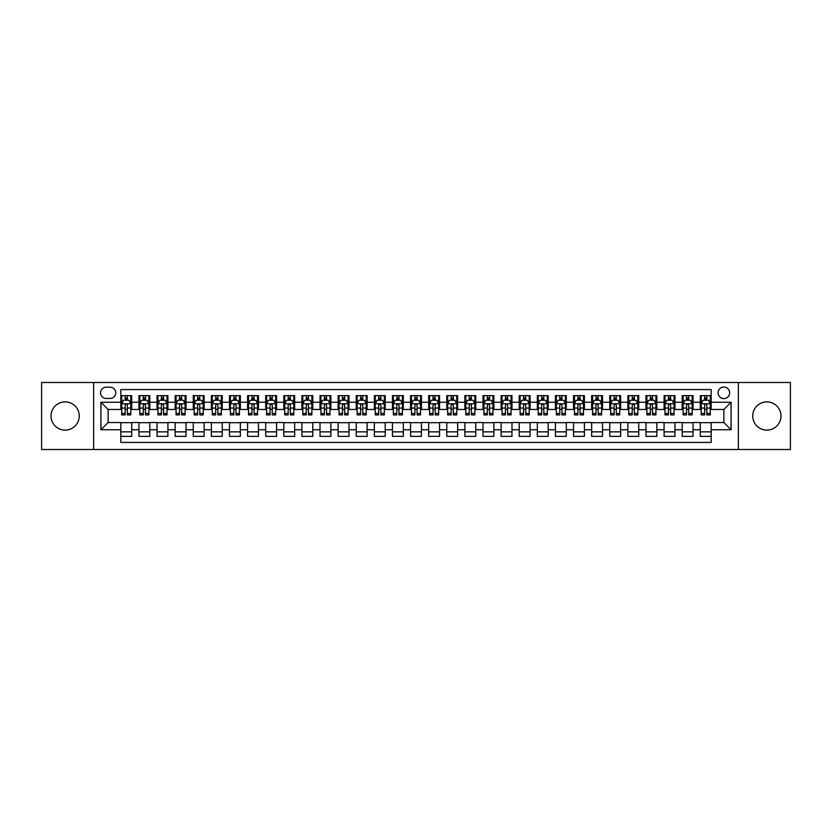 <?xml version="1.0" encoding="UTF-8"?>
<svg xmlns="http://www.w3.org/2000/svg" width="832" height="832" viewBox="0 0 832 832"><rect width="100%" height="100%" fill="white"/><g stroke="black" fill="none" stroke-linecap="round" stroke-linejoin="round"><path stroke-width="1.25" d="M766.854 401.877A14.123 14.123 0 0 0 752.731 416A14.123 14.123 0 0 0 766.854 430.123A14.123 14.123 0 0 0 780.988 416A14.123 14.123 0 0 0 766.854 401.877M65.146 401.877A14.123 14.123 0 0 0 51.012 416A14.123 14.123 0 0 0 65.146 430.123A14.123 14.123 0 0 0 79.269 416A14.123 14.123 0 0 0 65.146 401.877M723.85 387.026A5.793 5.793 0 0 0 718.058 392.818A5.793 5.793 0 0 0 723.85 398.611A5.793 5.793 0 0 0 729.643 392.818A5.793 5.793 0 0 0 723.85 387.026M738.338 449.498L790.4 449.498L790.4 382.502L738.338 382.502L738.338 449.498L93.662 449.498L93.662 382.502L41.6 382.502L41.6 449.498L93.662 449.498M711.173 395.626L700.305 395.626L700.305 402.241L693.066 402.241L693.066 409.479L700.305 409.479L700.305 402.241M693.066 402.241L693.066 395.626L682.198 395.626L682.198 402.241L674.96 402.241L674.96 409.479L682.198 409.479L682.198 402.241M674.96 402.241L674.96 395.626L664.092 395.626L664.092 402.241L656.843 402.241L656.843 409.479L664.092 409.479L664.092 402.241M656.843 402.241L656.843 395.626L645.986 395.626L645.986 402.241L638.737 402.241L638.737 409.479L645.986 409.479L645.986 402.241M638.737 402.241L638.737 395.626L627.869 395.626L627.869 402.241L620.63 402.241L620.63 409.479L627.869 409.479L627.869 402.241M620.63 402.241L620.63 395.626L609.762 395.626L609.762 402.241L602.524 402.241L602.524 409.479L609.762 409.479L609.762 402.241M602.524 402.241L602.524 395.626L591.656 395.626L591.656 402.241L584.407 402.241L584.407 409.479L591.656 409.479L591.656 402.241M584.407 402.241L584.407 395.626L573.55 395.626L573.55 402.241L566.301 402.241L566.301 409.479L573.55 409.479L573.55 402.241M566.301 402.241L566.301 395.626L555.433 395.626L555.433 402.241L548.194 402.241L548.194 409.479L555.433 409.479L555.433 402.241M548.194 402.241L548.194 395.626L537.326 395.626L537.326 402.241L530.088 402.241L530.088 409.479L537.326 409.479L537.326 402.241M530.088 402.241L530.088 395.626L519.22 395.626L519.22 402.241L511.982 402.241L511.982 409.479L519.22 409.479L519.22 402.241M511.982 402.241L511.982 395.626L501.114 395.626L501.114 402.241L493.865 402.241L493.865 409.479L501.114 409.479L501.114 402.241M493.865 402.241L493.865 395.626L483.007 395.626L483.007 402.241L475.758 402.241L475.758 409.479L483.007 409.479L483.007 402.241M475.758 402.241L475.758 395.626L464.89 395.626L464.89 402.241L457.652 402.241L457.652 409.479L464.89 409.479L464.89 402.241M457.652 402.241L457.652 395.626L446.784 395.626L446.784 402.241L439.546 402.241L439.546 409.479L446.784 409.479L446.784 402.241M439.546 402.241L439.546 395.626L428.678 395.626L428.678 402.241L421.429 402.241L421.429 409.479L428.678 409.479L428.678 402.241M421.429 402.241L421.429 395.626L410.571 395.626L410.571 402.241L403.322 402.241L403.322 409.479L410.571 409.479L410.571 402.241M403.322 402.241L403.322 395.626L392.454 395.626L392.454 402.241L385.216 402.241L385.216 409.479L392.454 409.479L392.454 402.241M385.216 402.241L385.216 395.626L374.348 395.626L374.348 402.241L367.11 402.241L367.11 409.479L374.348 409.479L374.348 402.241M367.11 402.241L367.11 395.626L356.242 395.626L356.242 402.241L348.993 402.241L348.993 409.479L356.242 409.479L356.242 402.241M348.993 402.241L348.993 395.626L338.135 395.626L338.135 402.241L330.886 402.241L330.886 409.479L338.135 409.479L338.135 402.241M330.886 402.241L330.886 395.626L320.018 395.626L320.018 402.241L312.78 402.241L312.78 409.479L320.018 409.479L320.018 402.241M312.78 402.241L312.78 395.626L301.912 395.626L301.912 402.241L294.674 402.241L294.674 409.479L301.912 409.479L301.912 402.241M294.674 402.241L294.674 395.626L283.806 395.626L283.806 402.241L276.567 402.241L276.567 409.479L283.806 409.479L283.806 402.241M276.567 402.241L276.567 395.626L265.699 395.626L265.699 402.241L258.45 402.241L258.45 409.479L265.699 409.479L265.699 402.241M258.45 402.241L258.45 395.626L247.593 395.626L247.593 402.241L240.344 402.241L240.344 409.479L247.593 409.479L247.593 402.241M240.344 402.241L240.344 395.626L229.476 395.626L229.476 402.241L222.238 402.241L222.238 409.479L229.476 409.479L229.476 402.241M222.238 402.241L222.238 395.626L211.37 395.626L211.37 402.241L204.131 402.241L204.131 409.479L211.37 409.479L211.37 402.241M204.131 402.241L204.131 395.626L193.263 395.626L193.263 402.241L186.014 402.241L186.014 409.479L193.263 409.479L193.263 402.241M186.014 402.241L186.014 395.626L175.157 395.626L175.157 402.241L167.908 402.241L167.908 409.479L175.157 409.479L175.157 402.241M167.908 402.241L167.908 395.626L157.04 395.626L157.04 402.241L149.802 402.241L149.802 409.479L157.04 409.479L157.04 402.241M149.802 402.241L149.802 395.626L138.934 395.626L138.934 409.479L131.695 409.479L131.695 395.626L120.827 395.626M120.827 436.374L131.695 436.374L131.695 422.521L138.934 422.521L138.934 436.374L149.802 436.374L149.802 422.521L157.04 422.521L157.04 429.759L149.802 429.759M157.04 429.759L157.04 436.374L167.908 436.374L167.908 422.521L175.157 422.521L175.157 429.759L167.908 429.759M175.157 429.759L175.157 436.374L186.014 436.374L186.014 422.521L193.263 422.521L193.263 429.759L186.014 429.759M193.263 429.759L193.263 436.374L204.131 436.374L204.131 422.521L211.37 422.521L211.37 429.759L204.131 429.759M211.37 429.759L211.37 436.374L222.238 436.374L222.238 422.521L229.476 422.521L229.476 429.759L222.238 429.759M229.476 429.759L229.476 436.374L240.344 436.374L240.344 422.521L247.593 422.521L247.593 429.759L240.344 429.759M247.593 429.759L247.593 436.374L258.45 436.374L258.45 422.521L265.699 422.521L265.699 429.759L258.45 429.759M265.699 429.759L265.699 436.374L276.567 436.374L276.567 422.521L283.806 422.521L283.806 429.759L276.567 429.759M283.806 429.759L283.806 436.374L294.674 436.374L294.674 422.521L301.912 422.521L301.912 429.759L294.674 429.759M301.912 429.759L301.912 436.374L312.78 436.374L312.78 422.521L320.018 422.521L320.018 429.759L312.78 429.759M320.018 429.759L320.018 436.374L330.886 436.374L330.886 422.521L338.135 422.521L338.135 429.759L330.886 429.759M338.135 429.759L338.135 436.374L348.993 436.374L348.993 422.521L356.242 422.521L356.242 429.759L348.993 429.759M356.242 429.759L356.242 436.374L367.11 436.374L367.11 422.521L374.348 422.521L374.348 429.759L367.11 429.759M374.348 429.759L374.348 436.374L385.216 436.374L385.216 422.521L392.454 422.521L392.454 429.759L385.216 429.759M392.454 429.759L392.454 436.374L403.322 436.374L403.322 422.521L410.571 422.521L410.571 429.759L403.322 429.759M410.571 429.759L410.571 436.374L421.429 436.374L421.429 422.521L428.678 422.521L428.678 429.759L421.429 429.759M428.678 429.759L428.678 436.374L439.546 436.374L439.546 422.521L446.784 422.521L446.784 429.759L439.546 429.759M446.784 429.759L446.784 436.374L457.652 436.374L457.652 422.521L464.89 422.521L464.89 429.759L457.652 429.759M464.89 429.759L464.89 436.374L475.758 436.374L475.758 422.521L483.007 422.521L483.007 429.759L475.758 429.759M483.007 429.759L483.007 436.374L493.865 436.374L493.865 422.521L501.114 422.521L501.114 429.759L493.865 429.759M501.114 429.759L501.114 436.374L511.982 436.374L511.982 422.521L519.22 422.521L519.22 429.759L511.982 429.759M519.22 429.759L519.22 436.374L530.088 436.374L530.088 422.521L537.326 422.521L537.326 429.759L530.088 429.759M537.326 429.759L537.326 436.374L548.194 436.374L548.194 422.521L555.433 422.521L555.433 429.759L548.194 429.759M555.433 429.759L555.433 436.374L566.301 436.374L566.301 422.521L573.55 422.521L573.55 429.759L566.301 429.759M573.55 429.759L573.55 436.374L584.407 436.374L584.407 422.521L591.656 422.521L591.656 429.759L584.407 429.759M591.656 429.759L591.656 436.374L602.524 436.374L602.524 422.521L609.762 422.521L609.762 429.759L602.524 429.759M609.762 429.759L609.762 436.374L620.63 436.374L620.63 422.521L627.869 422.521L627.869 429.759L620.63 429.759M627.869 429.759L627.869 436.374L638.737 436.374L638.737 422.521L645.986 422.521L645.986 429.759L638.737 429.759M645.986 429.759L645.986 436.374L656.843 436.374L656.843 422.521L664.092 422.521L664.092 429.759L656.843 429.759M664.092 429.759L664.092 436.374L674.96 436.374L674.96 422.521L682.198 422.521L682.198 429.759L674.96 429.759M682.198 429.759L682.198 436.374L693.066 436.374L693.066 422.521L700.305 422.521L700.305 429.759L693.066 429.759M106.153 398.434L110.146 398.434A5.616 5.616 0 0 0 115.752 392.818A5.616 5.616 0 0 0 110.146 387.202L106.153 387.202A5.616 5.616 0 0 0 100.547 392.818A5.616 5.616 0 0 0 106.153 398.434M738.338 382.502L93.662 382.502M711.173 402.241L711.173 389.563L120.827 389.563L120.827 409.479L108.15 409.479L108.15 422.521L120.827 422.521L120.827 442.437L711.173 442.437L711.173 422.521L723.85 422.521L723.85 409.479L711.173 409.479L711.173 402.241L731.089 402.241L731.089 429.759L711.173 429.759M120.827 429.759L100.911 429.759L100.911 402.241L120.827 402.241M700.305 429.759L700.305 436.374L711.173 436.374M120.827 400.15L121.732 400.15M125.174 400.15L127.348 400.15M130.79 400.15L131.695 400.15M120.827 409.302L121.732 409.302M125.174 409.302L127.348 409.302M130.79 409.302L131.695 409.302M120.827 422.698L131.695 422.698M120.827 431.85L131.695 431.85M138.934 409.302L139.838 409.302M143.281 409.302L145.454 409.302M148.897 409.302L149.802 409.302M138.934 400.15L139.838 400.15M143.281 400.15L145.454 400.15M148.897 400.15L149.802 400.15M138.934 422.698L149.802 422.698M138.934 431.85L149.802 431.85M157.04 422.698L167.908 422.698M157.04 431.85L167.908 431.85M157.04 400.15L157.945 400.15M161.387 400.15L163.561 400.15M167.003 400.15L167.908 400.15M157.04 409.302L157.945 409.302M161.387 409.302L163.561 409.302M167.003 409.302L167.908 409.302M175.157 422.698L186.014 422.698M175.157 431.85L186.014 431.85M175.157 400.15L176.062 400.15M179.494 400.15L181.667 400.15M185.11 400.15L186.014 400.15M175.157 409.302L176.062 409.302M179.494 409.302L181.667 409.302M185.11 409.302L186.014 409.302M193.263 422.698L204.131 422.698M193.263 431.85L204.131 431.85M193.263 400.15L194.168 400.15M197.61 400.15L199.784 400.15M203.226 400.15L204.131 400.15M193.263 409.302L194.168 409.302M197.61 409.302L199.784 409.302M203.226 409.302L204.131 409.302M211.37 422.698L222.238 422.698M211.37 431.85L222.238 431.85M211.37 400.15L212.274 400.15M215.717 400.15L217.89 400.15M221.333 400.15L222.238 400.15M211.37 409.302L212.274 409.302M215.717 409.302L217.89 409.302M221.333 409.302L222.238 409.302M229.476 422.698L240.344 422.698M229.476 431.85L240.344 431.85M229.476 400.15L230.381 400.15M233.823 400.15L235.997 400.15M239.439 400.15L240.344 400.15M229.476 409.302L230.381 409.302M233.823 409.302L235.997 409.302M239.439 409.302L240.344 409.302M247.593 422.698L258.45 422.698M247.593 431.85L258.45 431.85M247.593 400.15L248.498 400.15M251.93 400.15L254.103 400.15M257.546 400.15L258.45 400.15M247.593 409.302L248.498 409.302M251.93 409.302L254.103 409.302M257.546 409.302L258.45 409.302M265.699 422.698L276.567 422.698M265.699 431.85L276.567 431.85M265.699 400.15L266.604 400.15M270.046 400.15L272.22 400.15M275.652 400.15L276.567 400.15M265.699 409.302L266.604 409.302M270.046 409.302L272.22 409.302M275.652 409.302L276.567 409.302M283.806 422.698L294.674 422.698M283.806 431.85L294.674 431.85M283.806 400.15L284.71 400.15M288.153 400.15L290.326 400.15M293.769 400.15L294.674 400.15M283.806 409.302L284.71 409.302M288.153 409.302L290.326 409.302M293.769 409.302L294.674 409.302M301.912 422.698L312.78 422.698M301.912 431.85L312.78 431.85M301.912 400.15L302.817 400.15M306.259 400.15L308.433 400.15M311.875 400.15L312.78 400.15M301.912 409.302L302.817 409.302M306.259 409.302L308.433 409.302M311.875 409.302L312.78 409.302M320.018 422.698L330.886 422.698M320.018 431.85L330.886 431.85M320.018 400.15L320.934 400.15M324.366 400.15L326.539 400.15M329.982 400.15L330.886 400.15M320.018 409.302L320.934 409.302M324.366 409.302L326.539 409.302M329.982 409.302L330.886 409.302M338.135 422.698L348.993 422.698M338.135 431.85L348.993 431.85M338.135 400.15L339.04 400.15M342.482 400.15L344.656 400.15M348.088 400.15L348.993 400.15M338.135 409.302L339.04 409.302M342.482 409.302L344.656 409.302M348.088 409.302L348.993 409.302M356.242 422.698L367.11 422.698M356.242 431.85L367.11 431.85M356.242 400.15L357.146 400.15M360.589 400.15L362.762 400.15M366.205 400.15L367.11 400.15M356.242 409.302L357.146 409.302M360.589 409.302L362.762 409.302M366.205 409.302L367.11 409.302M374.348 422.698L385.216 422.698M374.348 431.85L385.216 431.85M374.348 400.15L375.253 400.15M378.695 400.15L380.869 400.15M384.311 400.15L385.216 400.15M374.348 409.302L375.253 409.302M378.695 409.302L380.869 409.302M384.311 409.302L385.216 409.302M392.454 422.698L403.322 422.698M392.454 431.85L403.322 431.85M392.454 400.15L393.359 400.15M396.802 400.15L398.975 400.15M402.418 400.15L403.322 400.15M392.454 409.302L393.359 409.302M396.802 409.302L398.975 409.302M402.418 409.302L403.322 409.302M410.571 422.698L421.429 422.698M410.571 431.85L421.429 431.85M410.571 400.15L411.476 400.15M414.918 400.15L417.082 400.15M420.524 400.15L421.429 400.15M410.571 409.302L411.476 409.302M414.918 409.302L417.082 409.302M420.524 409.302L421.429 409.302M428.678 422.698L439.546 422.698M428.678 431.85L439.546 431.85M428.678 400.15L429.582 400.15M433.025 400.15L435.198 400.15M438.641 400.15L439.546 400.15M428.678 409.302L429.582 409.302M433.025 409.302L435.198 409.302M438.641 409.302L439.546 409.302M446.784 422.698L457.652 422.698M446.784 431.85L457.652 431.85M446.784 400.15L447.689 400.15M451.131 400.15L453.305 400.15M456.747 400.15L457.652 400.15M446.784 409.302L447.689 409.302M451.131 409.302L453.305 409.302M456.747 409.302L457.652 409.302M464.89 422.698L475.758 422.698M464.89 431.85L475.758 431.85M464.89 400.15L465.795 400.15M469.238 400.15L471.411 400.15M474.854 400.15L475.758 400.15M464.89 409.302L465.795 409.302M469.238 409.302L471.411 409.302M474.854 409.302L475.758 409.302M483.007 422.698L493.865 422.698M483.007 431.85L493.865 431.85M483.007 400.15L483.912 400.15M487.344 400.15L489.518 400.15M492.96 400.15L493.865 400.15M483.007 409.302L483.912 409.302M487.344 409.302L489.518 409.302M492.96 409.302L493.865 409.302M501.114 422.698L511.982 422.698M501.114 431.85L511.982 431.85M501.114 400.15L502.018 400.15M505.461 400.15L507.634 400.15M511.066 400.15L511.982 400.15M501.114 409.302L502.018 409.302M505.461 409.302L507.634 409.302M511.066 409.302L511.982 409.302M519.22 422.698L530.088 422.698M519.22 431.85L530.088 431.85M519.22 400.15L520.125 400.15M523.567 400.15L525.741 400.15M529.183 400.15L530.088 400.15M519.22 409.302L520.125 409.302M523.567 409.302L525.741 409.302M529.183 409.302L530.088 409.302M537.326 422.698L548.194 422.698M537.326 431.85L548.194 431.85M537.326 400.15L538.231 400.15M541.674 400.15L543.847 400.15M547.29 400.15L548.194 400.15M537.326 409.302L538.231 409.302M541.674 409.302L543.847 409.302M547.29 409.302L548.194 409.302M555.433 422.698L566.301 422.698M555.433 431.85L566.301 431.85M555.433 400.15L556.348 400.15M559.78 400.15L561.954 400.15M565.396 400.15L566.301 400.15M555.433 409.302L556.348 409.302M559.78 409.302L561.954 409.302M565.396 409.302L566.301 409.302M573.55 422.698L584.407 422.698M573.55 431.85L584.407 431.85M573.55 400.15L574.454 400.15M577.897 400.15L580.07 400.15M583.502 400.15L584.407 400.15M573.55 409.302L574.454 409.302M577.897 409.302L580.07 409.302M583.502 409.302L584.407 409.302M591.656 422.698L602.524 422.698M591.656 431.85L602.524 431.85M591.656 400.15L592.561 400.15M596.003 400.15L598.177 400.15M601.619 400.15L602.524 400.15M591.656 409.302L592.561 409.302M596.003 409.302L598.177 409.302M601.619 409.302L602.524 409.302M609.762 422.698L620.63 422.698M609.762 431.85L620.63 431.85M609.762 400.15L610.667 400.15M614.11 400.15L616.283 400.15M619.726 400.15L620.63 400.15M609.762 409.302L610.667 409.302M614.11 409.302L616.283 409.302M619.726 409.302L620.63 409.302M627.869 422.698L638.737 422.698M627.869 431.85L638.737 431.85M627.869 400.15L628.774 400.15M632.216 400.15L634.39 400.15M637.832 400.15L638.737 400.15M627.869 409.302L628.774 409.302M632.216 409.302L634.39 409.302M637.832 409.302L638.737 409.302M645.986 422.698L656.843 422.698M645.986 431.85L656.843 431.85M645.986 400.15L646.89 400.15M650.333 400.15L652.506 400.15M655.938 400.15L656.843 400.15M645.986 409.302L646.89 409.302M650.333 409.302L652.506 409.302M655.938 409.302L656.843 409.302M664.092 422.698L674.96 422.698M664.092 431.85L674.96 431.85M664.092 400.15L664.997 400.15M668.439 400.15L670.613 400.15M674.055 400.15L674.96 400.15M664.092 409.302L664.997 409.302M668.439 409.302L670.613 409.302M674.055 409.302L674.96 409.302M682.198 422.698L693.066 422.698M682.198 431.85L693.066 431.85M682.198 400.15L683.103 400.15M686.546 400.15L688.719 400.15M692.162 400.15L693.066 400.15M682.198 409.302L683.103 409.302M686.546 409.302L688.719 409.302M692.162 409.302L693.066 409.302M700.305 422.698L711.173 422.698M700.305 431.85L711.173 431.85M700.305 400.15L701.21 400.15M704.652 400.15L706.826 400.15M710.268 400.15L711.173 400.15M700.305 409.302L701.21 409.302M704.652 409.302L706.826 409.302M710.268 409.302L711.173 409.302M108.15 409.479L100.911 402.241M108.15 422.521L100.911 429.759M731.089 402.241L723.85 409.479M731.089 429.759L723.85 422.521M127.348 397.977L125.174 397.977M130.79 413.442L127.348 413.442L127.348 414.918L130.79 414.918L130.79 403.863L128.97 400.244L123.542 400.244L121.732 403.863L121.732 414.918L125.174 414.918L125.174 413.442L121.732 413.442M121.732 403.863L121.732 395.626M130.79 403.863L130.79 395.626M125.174 400.244L125.174 395.626M127.348 395.626L127.348 400.244M127.348 413.442L127.348 405.226C126.62 403.832 125.902 403.832 125.174 405.226L125.174 413.442M145.454 397.977L143.281 397.977M148.897 413.442L145.454 413.442L145.454 414.918L148.897 414.918L148.897 403.863L147.087 400.244L141.648 400.244L139.838 403.863L139.838 414.918L143.281 414.918L143.281 413.442L139.838 413.442M139.838 403.863L139.838 395.626M148.897 403.863L148.897 395.626M143.281 400.244L143.281 395.626M145.454 395.626L145.454 400.244M145.454 413.442L145.454 405.226C144.726 403.832 144.009 403.832 143.281 405.226L143.281 413.442M163.561 397.977L161.387 397.977M167.003 413.442L163.561 413.442L163.561 414.918L167.003 414.918L167.003 403.863L165.194 400.244L159.765 400.244L157.945 403.863L157.945 414.918L161.387 414.918L161.387 413.442L157.945 413.442M157.945 403.863L157.945 395.626M167.003 403.863L167.003 395.626M161.387 400.244L161.387 395.626M163.561 395.626L163.561 400.244M163.561 413.442L163.561 405.226C162.843 403.832 162.115 403.832 161.387 405.226L161.387 413.442M181.667 397.977L179.494 397.977M185.11 413.442L181.667 413.442L181.667 414.918L185.11 414.918L185.11 403.863L183.3 400.244L177.871 400.244L176.062 403.863L176.062 414.918L179.494 414.918L179.494 413.442L176.062 413.442M176.062 403.863L176.062 395.626M185.11 403.863L185.11 395.626M179.494 400.244L179.494 395.626M181.667 395.626L181.667 400.244M181.667 413.442L181.667 405.226C180.95 403.832 180.222 403.832 179.494 405.226L179.494 413.442M199.784 397.977L197.61 397.977M203.226 413.442L199.784 413.442L199.784 414.918L203.226 414.918L203.226 403.863L201.406 400.244L195.978 400.244L194.168 403.863L194.168 414.918L197.61 414.918L197.61 413.442L194.168 413.442M194.168 403.863L194.168 395.626M203.226 403.863L203.226 395.626M197.61 400.244L197.61 395.626M199.784 395.626L199.784 400.244M199.784 413.442L199.784 405.226C199.056 403.832 198.328 403.832 197.61 405.226L197.61 413.442M217.89 397.977L215.717 397.977M221.333 413.442L217.89 413.442L217.89 414.918L221.333 414.918L221.333 403.863L219.523 400.244L214.084 400.244L212.274 403.863L212.274 414.918L215.717 414.918L215.717 413.442L212.274 413.442M212.274 403.863L212.274 395.626M221.333 403.863L221.333 395.626M215.717 400.244L215.717 395.626M217.89 395.626L217.89 400.244M217.89 413.442L217.89 405.226C217.162 403.832 216.445 403.832 215.717 405.226L215.717 413.442M235.997 397.977L233.823 397.977M239.439 413.442L235.997 413.442L235.997 414.918L239.439 414.918L239.439 403.863L237.63 400.244L232.19 400.244L230.381 403.863L230.381 414.918L233.823 414.918L233.823 413.442L230.381 413.442M230.381 403.863L230.381 395.626M239.439 403.863L239.439 395.626M233.823 400.244L233.823 395.626M235.997 395.626L235.997 400.244M235.997 413.442L235.997 405.226C235.279 403.832 234.551 403.832 233.823 405.226L233.823 413.442M254.103 397.977L251.93 397.977M257.546 413.442L254.103 413.442L254.103 414.918L257.546 414.918L257.546 403.863L255.736 400.244L250.307 400.244L248.498 403.863L248.498 414.918L251.93 414.918L251.93 413.442L248.498 413.442M248.498 403.863L248.498 395.626M257.546 403.863L257.546 395.626M251.93 400.244L251.93 395.626M254.103 395.626L254.103 400.244M254.103 413.442L254.103 405.226C253.386 403.832 252.658 403.832 251.93 405.226L251.93 413.442M272.22 397.977L270.046 397.977M275.652 413.442L272.22 413.442L272.22 414.918L275.652 414.918L275.652 403.863L273.842 400.244L268.414 400.244L266.604 403.863L266.604 414.918L270.046 414.918L270.046 413.442L266.604 413.442M266.604 403.863L266.604 395.626M275.652 403.863L275.652 395.626M270.046 400.244L270.046 395.626M272.22 395.626L272.22 400.244M272.22 413.442L272.22 405.226C271.492 403.832 270.764 403.832 270.046 405.226L270.046 413.442M290.326 397.977L288.153 397.977M293.769 413.442L290.326 413.442L290.326 414.918L293.769 414.918L293.769 403.863L291.959 400.244L286.52 400.244L284.71 403.863L284.71 414.918L288.153 414.918L288.153 413.442L284.71 413.442M284.71 403.863L284.71 395.626M293.769 403.863L293.769 395.626M288.153 400.244L288.153 395.626M290.326 395.626L290.326 400.244M290.326 413.442L290.326 405.226C289.598 403.832 288.881 403.832 288.153 405.226L288.153 413.442M308.433 397.977L306.259 397.977M311.875 413.442L308.433 413.442L308.433 414.918L311.875 414.918L311.875 403.863L310.066 400.244L304.626 400.244L302.817 403.863L302.817 414.918L306.259 414.918L306.259 413.442L302.817 413.442M302.817 403.863L302.817 395.626M311.875 403.863L311.875 395.626M306.259 400.244L306.259 395.626M308.433 395.626L308.433 400.244M308.433 413.442L308.433 405.226C307.715 403.832 306.987 403.832 306.259 405.226L306.259 413.442M326.539 397.977L324.366 397.977M329.982 413.442L326.539 413.442L326.539 414.918L329.982 414.918L329.982 403.863L328.172 400.244L322.743 400.244L320.934 403.863L320.934 414.918L324.366 414.918L324.366 413.442L320.934 413.442M320.934 403.863L320.934 395.626M329.982 403.863L329.982 395.626M324.366 400.244L324.366 395.626M326.539 395.626L326.539 400.244M326.539 413.442L326.539 405.226C325.822 403.832 325.094 403.832 324.366 405.226L324.366 413.442M344.656 397.977L342.482 397.977M348.088 413.442L344.656 413.442L344.656 414.918L348.088 414.918L348.088 403.863L346.278 400.244L340.85 400.244L339.04 403.863L339.04 414.918L342.482 414.918L342.482 413.442L339.04 413.442M339.04 403.863L339.04 395.626M348.088 403.863L348.088 395.626M342.482 400.244L342.482 395.626M344.656 395.626L344.656 400.244M344.656 413.442L344.656 405.226C343.928 403.832 343.2 403.832 342.482 405.226L342.482 413.442M362.762 397.977L360.589 397.977M366.205 413.442L362.762 413.442L362.762 414.918L366.205 414.918L366.205 403.863L364.385 400.244L358.956 400.244L357.146 403.863L357.146 414.918L360.589 414.918L360.589 413.442L357.146 413.442M357.146 403.863L357.146 395.626M366.205 403.863L366.205 395.626M360.589 400.244L360.589 395.626M362.762 395.626L362.762 400.244M362.762 413.442L362.762 405.226C362.034 403.832 361.317 403.832 360.589 405.226L360.589 413.442M380.869 397.977L378.695 397.977M384.311 413.442L380.869 413.442L380.869 414.918L384.311 414.918L384.311 403.863L382.502 400.244L377.062 400.244L375.253 403.863L375.253 414.918L378.695 414.918L378.695 413.442L375.253 413.442M375.253 403.863L375.253 395.626M384.311 403.863L384.311 395.626M378.695 400.244L378.695 395.626M380.869 395.626L380.869 400.244M380.869 413.442L380.869 405.226C380.141 403.832 379.423 403.832 378.695 405.226L378.695 413.442M398.975 397.977L396.802 397.977M402.418 413.442L398.975 413.442L398.975 414.918L402.418 414.918L402.418 403.863L400.608 400.244L395.179 400.244L393.359 403.863L393.359 414.918L396.802 414.918L396.802 413.442L393.359 413.442M393.359 403.863L393.359 395.626M402.418 403.863L402.418 395.626M396.802 400.244L396.802 395.626M398.975 395.626L398.975 400.244M398.975 413.442L398.975 405.226C398.258 403.832 397.53 403.832 396.802 405.226L396.802 413.442M417.082 397.977L414.918 397.977M420.524 413.442L417.082 413.442L417.082 414.918L420.524 414.918L420.524 403.863L418.714 400.244L413.286 400.244L411.476 403.863L411.476 414.918L414.918 414.918L414.918 413.442L411.476 413.442M411.476 403.863L411.476 395.626M420.524 403.863L420.524 395.626M414.918 400.244L414.918 395.626M417.082 395.626L417.082 400.244M417.082 413.442L417.082 405.226C416.364 403.832 415.636 403.832 414.918 405.226L414.918 413.442M435.198 397.977L433.025 397.977M438.641 413.442L435.198 413.442L435.198 414.918L438.641 414.918L438.641 403.863L436.821 400.244L431.392 400.244L429.582 403.863L429.582 414.918L433.025 414.918L433.025 413.442L429.582 413.442M429.582 403.863L429.582 395.626M438.641 403.863L438.641 395.626M433.025 400.244L433.025 395.626M435.198 395.626L435.198 400.244M435.198 413.442L435.198 405.226C434.47 403.832 433.753 403.832 433.025 405.226L433.025 413.442M453.305 397.977L451.131 397.977M456.747 413.442L453.305 413.442L453.305 414.918L456.747 414.918L456.747 403.863L454.938 400.244L449.498 400.244L447.689 403.863L447.689 414.918L451.131 414.918L451.131 413.442L447.689 413.442M447.689 403.863L447.689 395.626M456.747 403.863L456.747 395.626M451.131 400.244L451.131 395.626M453.305 395.626L453.305 400.244M453.305 413.442L453.305 405.226C452.577 403.832 451.859 403.832 451.131 405.226L451.131 413.442M471.411 397.977L469.238 397.977M474.854 413.442L471.411 413.442L471.411 414.918L474.854 414.918L474.854 403.863L473.044 400.244L467.615 400.244L465.795 403.863L465.795 414.918L469.238 414.918L469.238 413.442L465.795 413.442M465.795 403.863L465.795 395.626M474.854 403.863L474.854 395.626M469.238 400.244L469.238 395.626M471.411 395.626L471.411 400.244M471.411 413.442L471.411 405.226C470.694 403.832 469.966 403.832 469.238 405.226L469.238 413.442M489.518 397.977L487.344 397.977M492.96 413.442L489.518 413.442L489.518 414.918L492.96 414.918L492.96 403.863L491.15 400.244L485.722 400.244L483.912 403.863L483.912 414.918L487.344 414.918L487.344 413.442L483.912 413.442M483.912 403.863L483.912 395.626M492.96 403.863L492.96 395.626M487.344 400.244L487.344 395.626M489.518 395.626L489.518 400.244M489.518 413.442L489.518 405.226C488.8 403.832 488.072 403.832 487.344 405.226L487.344 413.442M507.634 397.977L505.461 397.977M511.066 413.442L507.634 413.442L507.634 414.918L511.066 414.918L511.066 403.863L509.257 400.244L503.828 400.244L502.018 403.863L502.018 414.918L505.461 414.918L505.461 413.442L502.018 413.442M502.018 403.863L502.018 395.626M511.066 403.863L511.066 395.626M505.461 400.244L505.461 395.626M507.634 395.626L507.634 400.244M507.634 413.442L507.634 405.226C506.906 403.832 506.178 403.832 505.461 405.226L505.461 413.442M525.741 397.977L523.567 397.977M529.183 413.442L525.741 413.442L525.741 414.918L529.183 414.918L529.183 403.863L527.374 400.244L521.934 400.244L520.125 403.863L520.125 414.918L523.567 414.918L523.567 413.442L520.125 413.442M520.125 403.863L520.125 395.626M529.183 403.863L529.183 395.626M523.567 400.244L523.567 395.626M525.741 395.626L525.741 400.244M525.741 413.442L525.741 405.226C525.013 403.832 524.295 403.832 523.567 405.226L523.567 413.442M543.847 397.977L541.674 397.977M547.29 413.442L543.847 413.442L543.847 414.918L547.29 414.918L547.29 403.863L545.48 400.244L540.041 400.244L538.231 403.863L538.231 414.918L541.674 414.918L541.674 413.442L538.231 413.442M538.231 403.863L538.231 395.626M547.29 403.863L547.29 395.626M541.674 400.244L541.674 395.626M543.847 395.626L543.847 400.244M543.847 413.442L543.847 405.226C543.13 403.832 542.402 403.832 541.674 405.226L541.674 413.442M561.954 397.977L559.78 397.977M565.396 413.442L561.954 413.442L561.954 414.918L565.396 414.918L565.396 403.863L563.586 400.244L558.158 400.244L556.348 403.863L556.348 414.918L559.78 414.918L559.78 413.442L556.348 413.442M556.348 403.863L556.348 395.626M565.396 403.863L565.396 395.626M559.78 400.244L559.78 395.626M561.954 395.626L561.954 400.244M561.954 413.442L561.954 405.226C561.236 403.832 560.508 403.832 559.78 405.226L559.78 413.442M580.07 397.977L577.897 397.977M583.502 413.442L580.07 413.442L580.07 414.918L583.502 414.918L583.502 403.863L581.693 400.244L576.264 400.244L574.454 403.863L574.454 414.918L577.897 414.918L577.897 413.442L574.454 413.442M574.454 403.863L574.454 395.626M583.502 403.863L583.502 395.626M577.897 400.244L577.897 395.626M580.07 395.626L580.07 400.244M580.07 413.442L580.07 405.226C579.342 403.832 578.614 403.832 577.897 405.226L577.897 413.442M598.177 397.977L596.003 397.977M601.619 413.442L598.177 413.442L598.177 414.918L601.619 414.918L601.619 403.863L599.81 400.244L594.37 400.244L592.561 403.863L592.561 414.918L596.003 414.918L596.003 413.442L592.561 413.442M592.561 403.863L592.561 395.626M601.619 403.863L601.619 395.626M596.003 400.244L596.003 395.626M598.177 395.626L598.177 400.244M598.177 413.442L598.177 405.226C597.449 403.832 596.731 403.832 596.003 405.226L596.003 413.442M616.283 397.977L614.11 397.977M619.726 413.442L616.283 413.442L616.283 414.918L619.726 414.918L619.726 403.863L617.916 400.244L612.477 400.244L610.667 403.863L610.667 414.918L614.11 414.918L614.11 413.442L610.667 413.442M610.667 403.863L610.667 395.626M619.726 403.863L619.726 395.626M614.11 400.244L614.11 395.626M616.283 395.626L616.283 400.244M616.283 413.442L616.283 405.226C615.555 403.832 614.838 403.832 614.11 405.226L614.11 413.442M634.39 397.977L632.216 397.977M637.832 413.442L634.39 413.442L634.39 414.918L637.832 414.918L637.832 403.863L636.022 400.244L630.594 400.244L628.774 403.863L628.774 414.918L632.216 414.918L632.216 413.442L628.774 413.442M628.774 403.863L628.774 395.626M637.832 403.863L637.832 395.626M632.216 400.244L632.216 395.626M634.39 395.626L634.39 400.244M634.39 413.442L634.39 405.226C633.672 403.832 632.944 403.832 632.216 405.226L632.216 413.442M652.506 397.977L650.333 397.977M655.938 413.442L652.506 413.442L652.506 414.918L655.938 414.918L655.938 403.863L654.129 400.244L648.7 400.244L646.89 403.863L646.89 414.918L650.333 414.918L650.333 413.442L646.89 413.442M646.89 403.863L646.89 395.626M655.938 403.863L655.938 395.626M650.333 400.244L650.333 395.626M652.506 395.626L652.506 400.244M652.506 413.442L652.506 405.226C651.778 403.832 651.05 403.832 650.333 405.226L650.333 413.442M670.613 397.977L668.439 397.977M674.055 413.442L670.613 413.442L670.613 414.918L674.055 414.918L674.055 403.863L672.235 400.244L666.806 400.244L664.997 403.863L664.997 414.918L668.439 414.918L668.439 413.442L664.997 413.442M664.997 403.863L664.997 395.626M674.055 403.863L674.055 395.626M668.439 400.244L668.439 395.626M670.613 395.626L670.613 400.244M670.613 413.442L670.613 405.226C669.885 403.832 669.167 403.832 668.439 405.226L668.439 413.442M688.719 397.977L686.546 397.977M692.162 413.442L688.719 413.442L688.719 414.918L692.162 414.918L692.162 403.863L690.352 400.244L684.913 400.244L683.103 403.863L683.103 414.918L686.546 414.918L686.546 413.442L683.103 413.442M683.103 403.863L683.103 395.626M692.162 403.863L692.162 395.626M686.546 400.244L686.546 395.626M688.719 395.626L688.719 400.244M688.719 413.442L688.719 405.226C687.991 403.832 687.274 403.832 686.546 405.226L686.546 413.442M706.826 397.977L704.652 397.977M710.268 413.442L706.826 413.442L706.826 414.918L710.268 414.918L710.268 403.863L708.458 400.244L703.03 400.244L701.21 403.863L701.21 414.918L704.652 414.918L704.652 413.442L701.21 413.442M701.21 403.863L701.21 395.626M710.268 403.863L710.268 395.626M704.652 400.244L704.652 395.626M706.826 395.626L706.826 400.244M706.826 413.442L706.826 405.226C706.108 403.832 705.38 403.832 704.652 405.226L704.652 413.442M138.934 429.759L131.695 429.759M138.934 402.241L131.695 402.241M130.738 403.78L121.774 403.78M121.732 401.242L123.042 401.242M129.47 401.242L130.79 401.242M125.174 408.065L121.732 408.065M130.79 408.065L127.348 408.065M127.348 399.131L125.174 399.131M148.845 403.78L139.89 403.78M139.838 401.242L141.149 401.242M147.586 401.242L148.897 401.242M143.281 408.065L139.838 408.065M148.897 408.065L145.454 408.065M145.454 399.131L143.281 399.131M166.962 403.78L157.997 403.78M157.945 401.242L159.266 401.242M165.693 401.242L167.003 401.242M161.387 408.065L157.945 408.065M167.003 408.065L163.561 408.065M163.561 399.131L161.387 399.131M185.068 403.78L176.103 403.78M176.062 401.242L177.372 401.242M183.799 401.242L185.11 401.242M179.494 408.065L176.062 408.065M185.11 408.065L181.667 408.065M181.667 399.131L179.494 399.131M203.174 403.78L194.21 403.78M194.168 401.242L195.478 401.242M201.906 401.242L203.226 401.242M197.61 408.065L194.168 408.065M203.226 408.065L199.784 408.065M199.784 399.131L197.61 399.131M221.281 403.78L212.316 403.78M212.274 401.242L213.585 401.242M220.022 401.242L221.333 401.242M215.717 408.065L212.274 408.065M221.333 408.065L217.89 408.065M217.89 399.131L215.717 399.131M239.398 403.78L230.433 403.78M230.381 401.242L231.702 401.242M238.129 401.242L239.439 401.242M233.823 408.065L230.381 408.065M239.439 408.065L235.997 408.065M235.997 399.131L233.823 399.131M257.504 403.78L248.539 403.78M248.498 401.242L249.808 401.242M256.235 401.242L257.546 401.242M251.93 408.065L248.498 408.065M257.546 408.065L254.103 408.065M254.103 399.131L251.93 399.131M275.61 403.78L266.646 403.78M266.604 401.242L267.914 401.242M274.342 401.242L275.652 401.242M270.046 408.065L266.604 408.065M275.652 408.065L272.22 408.065M272.22 399.131L270.046 399.131M293.717 403.78L284.752 403.78M284.71 401.242L286.021 401.242M292.448 401.242L293.769 401.242M288.153 408.065L284.71 408.065M293.769 408.065L290.326 408.065M290.326 399.131L288.153 399.131M311.834 403.78L302.869 403.78M302.817 401.242L304.138 401.242M310.565 401.242L311.875 401.242M306.259 408.065L302.817 408.065M311.875 408.065L308.433 408.065M308.433 399.131L306.259 399.131M329.94 403.78L320.975 403.78M320.934 401.242L322.244 401.242M328.671 401.242L329.982 401.242M324.366 408.065L320.934 408.065M329.982 408.065L326.539 408.065M326.539 399.131L324.366 399.131M348.046 403.78L339.082 403.78M339.04 401.242L340.35 401.242M346.778 401.242L348.088 401.242M342.482 408.065L339.04 408.065M348.088 408.065L344.656 408.065M344.656 399.131L342.482 399.131M366.153 403.78L357.188 403.78M357.146 401.242L358.457 401.242M364.884 401.242L366.205 401.242M360.589 408.065L357.146 408.065M366.205 408.065L362.762 408.065M362.762 399.131L360.589 399.131M384.259 403.78L375.305 403.78M375.253 401.242L376.563 401.242M383.001 401.242L384.311 401.242M378.695 408.065L375.253 408.065M384.311 408.065L380.869 408.065M380.869 399.131L378.695 399.131M402.376 403.78L393.411 403.78M393.359 401.242L394.68 401.242M401.107 401.242L402.418 401.242M396.802 408.065L393.359 408.065M402.418 408.065L398.975 408.065M398.975 399.131L396.802 399.131M420.482 403.78L411.518 403.78M411.476 401.242L412.786 401.242M419.214 401.242L420.524 401.242M414.918 408.065L411.476 408.065M420.524 408.065L417.082 408.065M417.082 399.131L414.918 399.131M438.589 403.78L429.624 403.78M429.582 401.242L430.893 401.242M437.32 401.242L438.641 401.242M433.025 408.065L429.582 408.065M438.641 408.065L435.198 408.065M435.198 399.131L433.025 399.131M456.695 403.78L447.741 403.78M447.689 401.242L448.999 401.242M455.437 401.242L456.747 401.242M451.131 408.065L447.689 408.065M456.747 408.065L453.305 408.065M453.305 399.131L451.131 399.131M474.812 403.78L465.847 403.78M465.795 401.242L467.116 401.242M473.543 401.242L474.854 401.242M469.238 408.065L465.795 408.065M474.854 408.065L471.411 408.065M471.411 399.131L469.238 399.131M492.918 403.78L483.954 403.78M483.912 401.242L485.222 401.242M491.65 401.242L492.96 401.242M487.344 408.065L483.912 408.065M492.96 408.065L489.518 408.065M489.518 399.131L487.344 399.131M511.025 403.78L502.06 403.78M502.018 401.242L503.329 401.242M509.756 401.242L511.066 401.242M505.461 408.065L502.018 408.065M511.066 408.065L507.634 408.065M507.634 399.131L505.461 399.131M529.131 403.78L520.166 403.78M520.125 401.242L521.435 401.242M527.862 401.242L529.183 401.242M523.567 408.065L520.125 408.065M529.183 408.065L525.741 408.065M525.741 399.131L523.567 399.131M547.248 403.78L538.283 403.78M538.231 401.242L539.552 401.242M545.979 401.242L547.29 401.242M541.674 408.065L538.231 408.065M547.29 408.065L543.847 408.065M543.847 399.131L541.674 399.131M565.354 403.78L556.39 403.78M556.348 401.242L557.658 401.242M564.086 401.242L565.396 401.242M559.78 408.065L556.348 408.065M565.396 408.065L561.954 408.065M561.954 399.131L559.78 399.131M583.461 403.78L574.496 403.78M574.454 401.242L575.765 401.242M582.192 401.242L583.502 401.242M577.897 408.065L574.454 408.065M583.502 408.065L580.07 408.065M580.07 399.131L577.897 399.131M601.567 403.78L592.602 403.78M592.561 401.242L593.871 401.242M600.298 401.242L601.619 401.242M596.003 408.065L592.561 408.065M601.619 408.065L598.177 408.065M598.177 399.131L596.003 399.131M619.684 403.78L610.719 403.78M610.667 401.242L611.978 401.242M618.415 401.242L619.726 401.242M614.11 408.065L610.667 408.065M619.726 408.065L616.283 408.065M616.283 399.131L614.11 399.131M637.79 403.78L628.826 403.78M628.774 401.242L630.094 401.242M636.522 401.242L637.832 401.242M632.216 408.065L628.774 408.065M637.832 408.065L634.39 408.065M634.39 399.131L632.216 399.131M655.897 403.78L646.932 403.78M646.89 401.242L648.201 401.242M654.628 401.242L655.938 401.242M650.333 408.065L646.89 408.065M655.938 408.065L652.506 408.065M652.506 399.131L650.333 399.131M674.003 403.78L665.038 403.78M664.997 401.242L666.307 401.242M672.734 401.242L674.055 401.242M668.439 408.065L664.997 408.065M674.055 408.065L670.613 408.065M670.613 399.131L668.439 399.131M692.11 403.78L683.155 403.78M683.103 401.242L684.414 401.242M690.851 401.242L692.162 401.242M686.546 408.065L683.103 408.065M692.162 408.065L688.719 408.065M688.719 399.131L686.546 399.131M710.226 403.78L701.262 403.78M701.21 401.242L702.53 401.242M708.958 401.242L710.268 401.242M704.652 408.065L701.21 408.065M710.268 408.065L706.826 408.065M706.826 399.131L704.652 399.131"/></g></svg>
